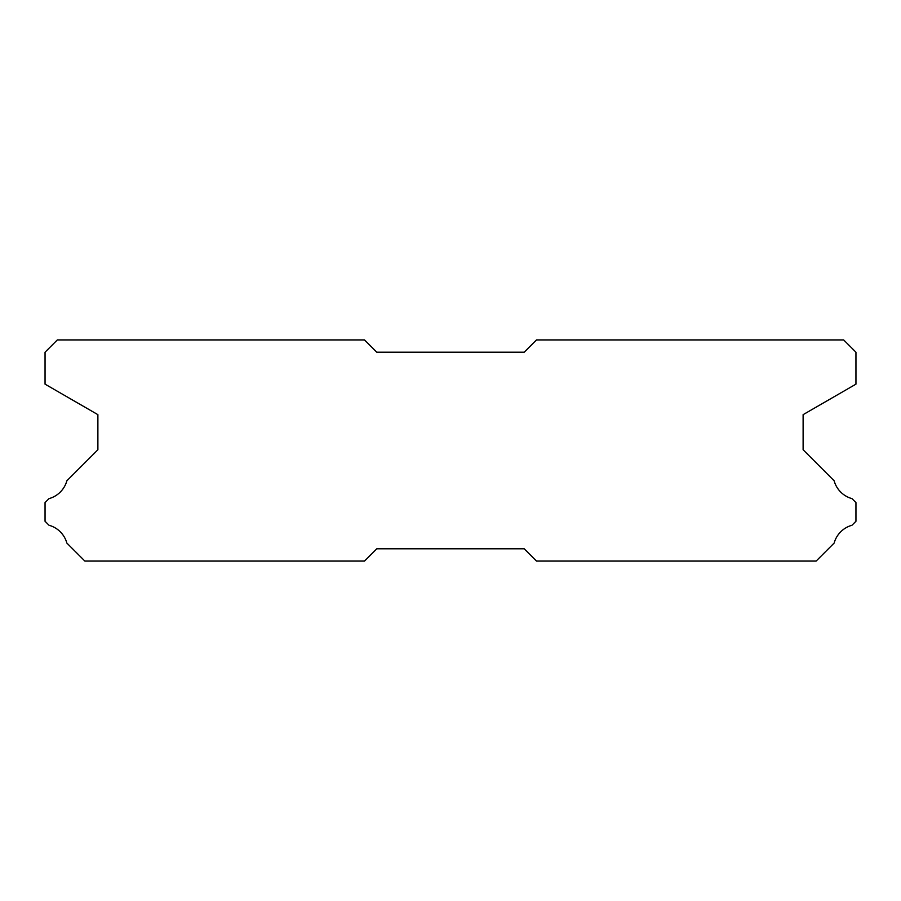<?xml version="1.0" encoding="UTF-8"?>
<svg xmlns="http://www.w3.org/2000/svg" width="901" height="901" viewBox="0 0 901 901"><rect width="100%" height="100%" fill="white"/><g stroke="black" fill="none" stroke-linecap="round" stroke-linejoin="round"><path stroke-width="1.35" d="M843.663 339.925L536.5 339.925L524.213 352.212L376.787 352.212L364.5 339.925L57.337 339.925L45.05 352.212L45.05 384.153L97.882 414.651L97.882 449.768L66.865 480.785A25.555 25.555 0 0 1 49.014 498.625L45.05 502.589L45.05 521.274L49.048 525.272A25.555 25.555 0 0 1 66.854 543.066L84.863 561.075L364.5 561.075L376.787 548.788L524.213 548.788L536.5 561.075L816.137 561.075L834.146 543.066A25.555 25.555 0 0 1 851.952 525.272L855.95 521.274L855.95 502.589L851.986 498.625A25.555 25.555 0 0 1 834.135 480.785L803.118 449.768L803.118 414.651L855.95 384.153L855.95 352.212L843.663 339.925"/></g></svg>
